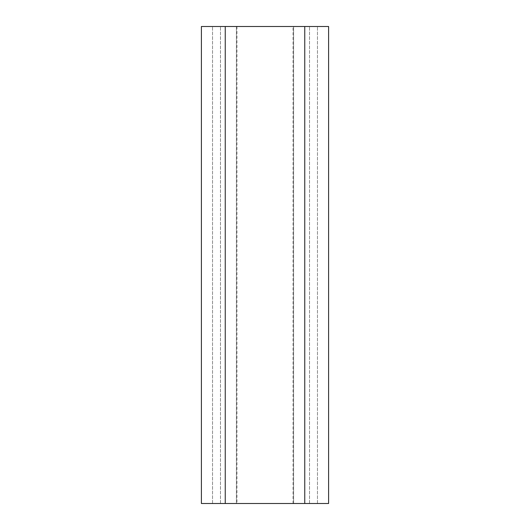 <?xml version="1.0" encoding="UTF-8"?>
<svg xmlns="http://www.w3.org/2000/svg" width="530" height="530" viewBox="0 0 530 530"><rect width="100%" height="100%" fill="white"/><g stroke="black" fill="none" stroke-linecap="round" stroke-linejoin="round"><path stroke-width="0.4" stroke-dasharray="2.65 1.99" d="M328.6 503.5L201.4 503.5L201.4 26.5L328.6 26.5M236.38 503.5L293.62 503.5L293.62 26.5L236.38 26.5L293.62 26.5L293.62 503.5L236.38 503.5L236.38 26.5L236.38 503.5M236.97 503.5L317.47 503.5L236.97 503.5L236.97 26.5M225.25 503.5L225.25 26.5M304.75 503.5L304.75 26.5M293.03 503.5L293.03 26.5M212.53 503.5L212.53 26.5L212.53 503.5M317.47 503.5L317.47 26.5L317.47 503.5M220.48 503.5L220.48 26.5L220.48 503.5M309.52 503.5L309.52 26.5L309.52 503.5"/><path stroke-width="0.79" d="M225.25 503.5L225.25 26.5L201.4 26.5L201.4 503.5L328.6 503.5L328.6 26.5L328.6 503.5M225.25 26.5L328.6 26.5M304.75 503.5L304.75 26.5"/></g></svg>
